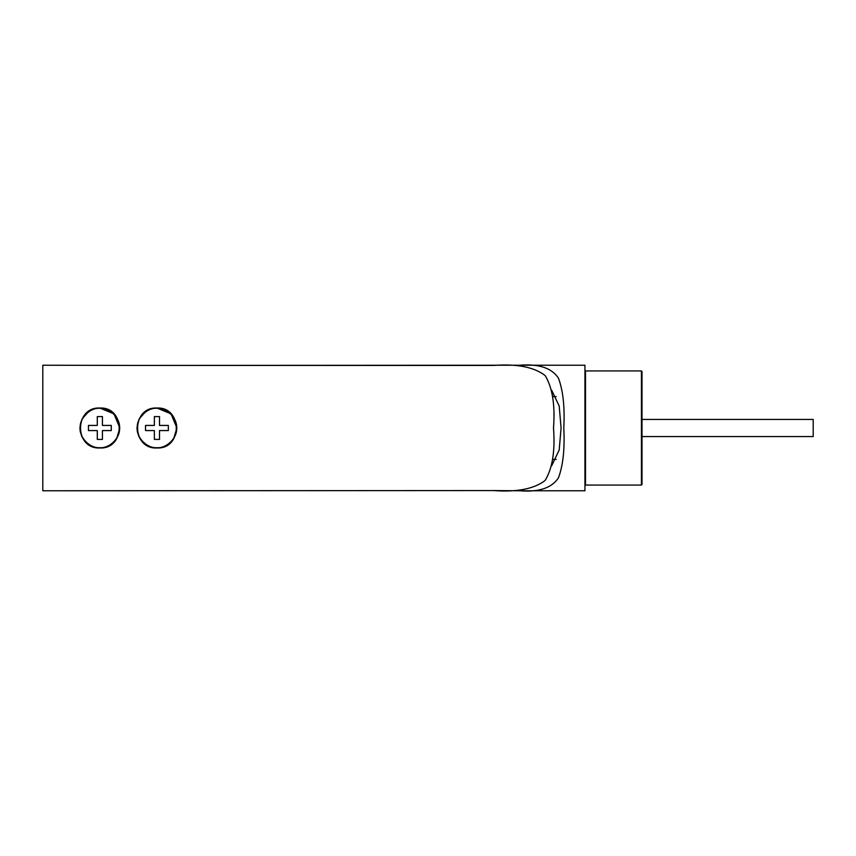 <?xml version="1.0" encoding="UTF-8"?>
<svg xmlns="http://www.w3.org/2000/svg" width="856" height="856" viewBox="0 0 856 856"><rect width="100%" height="100%" fill="white"/><g stroke="black" fill="none" stroke-linecap="round" stroke-linejoin="round"><path stroke-width="1.28" d="M156.937 447.688C166.674 448.565 177.502 437.737 176.625 428C177.502 418.263 166.674 407.435 156.937 408.312C147.189 407.435 136.361 418.263 137.249 428C136.361 437.737 147.189 448.565 156.937 447.688M99.863 447.688C109.611 448.565 120.439 437.737 119.551 428C120.439 418.263 109.611 407.435 99.863 408.312C90.126 407.435 79.298 418.263 80.175 428C79.298 437.737 90.126 448.565 99.863 447.688M95.947 447.581L99.863 447.977C74.098 449.229 74.108 406.771 99.863 408.023C125.629 406.771 125.639 449.218 99.863 447.977L103.726 447.592M95.883 408.43L92.234 409.543M88.724 411.426L82.069 418.937L79.897 428L80.271 431.873M81.448 435.725L83.246 439.075M83.289 439.149L85.718 442.092M88.81 444.628L92.17 446.436M153.021 447.581L156.937 447.977C131.161 449.229 131.171 406.771 156.937 408.023C182.703 406.771 182.703 449.218 156.937 447.977L160.789 447.592M152.946 408.43L149.308 409.543M145.798 411.426L139.132 418.937L136.96 428L137.345 431.873M138.511 435.725L140.309 439.075M140.363 439.149L142.781 442.092M145.873 444.628L149.233 446.436M134.103 365.437L42.8 365.223L42.8 490.777L493.623 490.563C516.692 492.296 533.834 488.969 545.037 480.591C552.441 468.532 555.255 451.026 553.5 428.086C555.244 405.134 552.462 387.629 545.165 375.559C534.037 367.053 516.853 363.682 493.623 365.437L134.103 365.437L519.988 365.223C538.873 363.725 551.692 368.016 558.433 378.095C563.109 390.593 564.885 407.221 563.783 427.979C564.874 448.683 563.109 465.279 558.497 477.776C551.82 487.952 538.991 492.286 519.988 490.777L493.623 490.563M164.673 446.415L168.011 444.628M171.093 442.092L173.501 439.16M173.565 439.053L176.903 428L171.061 413.876L156.937 408.023M107.61 446.415L110.938 444.628M114.03 442.092L116.437 439.16M116.502 439.053L119.84 428L113.987 413.876L99.863 408.023M102.431 430.568L111.28 430.568L111.28 425.432L102.431 425.432L102.431 416.583L97.295 416.583L97.295 425.432L88.457 425.432L88.457 430.568L97.295 430.568L97.295 439.417L102.431 439.417L102.431 430.568M168.343 430.568L168.343 425.432L159.505 425.432L159.505 416.583L154.369 416.583L154.369 425.432L145.52 425.432L145.52 430.568L154.369 430.568L154.369 439.417L159.505 439.417L159.505 430.568L168.343 430.568M519.988 365.223L584.937 365.223L584.937 490.777L519.988 490.777M551.649 465.835L559.193 450.021L561.087 428.011L559.193 406.012L551.649 390.175M642 419.44L813.2 419.44L813.2 436.56L642 436.56M641.433 370.937L642 371.504L642 484.496L641.433 485.063L641.433 370.937L585.504 370.937L585.504 485.063L584.937 484.496M584.937 371.504L585.504 370.937M641.433 485.063L585.504 485.063M552.58 459.383L556.154 459.383M556.154 396.617L552.58 396.617"/></g></svg>
